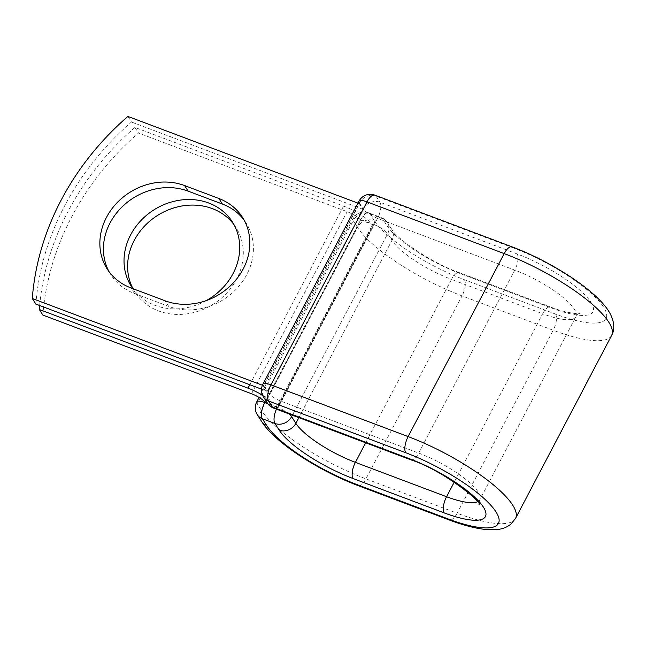 <?xml version="1.0" encoding="UTF-8"?>
<svg xmlns="http://www.w3.org/2000/svg" width="646" height="646" viewBox="0 0 646 646"><rect width="100%" height="100%" fill="white"/><g stroke="black" fill="none" stroke-linecap="round" stroke-linejoin="round"><path stroke-width="0.48" stroke-dasharray="3.23 2.42" d="M109.093 271.732A59.941 52.391 -32.6 0 0 110.773 274.59A59.941 52.391 -32.6 0 0 134.416 293.47L168.695 306.39A59.941 52.391 -32.6 0 0 237.001 288.334A59.941 52.391 -32.6 0 0 246.061 222.951A59.941 52.391 -32.6 0 0 244.172 220.221M234.062 224.76A59.941 52.391 147.4 0 1 235.951 227.489A59.941 52.391 147.4 0 1 236.686 279.08A59.941 52.391 147.4 0 1 186.218 313.956A59.941 52.391 147.4 0 1 134.941 292.049A59.941 52.391 147.4 0 1 132.995 288.689M206.252 300.608A59.941 52.391 147.4 0 1 132.858 288.641M39.664 305.518A266.628 233.053 -32.6 0 1 134.925 127.424L343.575 206.082A26.623 7.066 27.7 0 1 372.605 224.582L360.848 220.149L265.256 402.224M42.902 315.087A266.628 233.053 147.4 0 1 138.494 133.011L347.144 211.67A12.968 3.448 27.7 0 1 360.848 220.149M134.925 127.424L138.494 133.011M262.526 395.182A26.623 7.066 27.7 0 1 277.013 406.657L267.331 403.007A12.799 11.184 -32.6 0 1 267.178 391.993L263.334 385.969L359.402 202.989L363.246 209.013L267.178 391.993A12.799 3.4 -152.3 0 0 281.47 401.36L377.539 218.372A12.799 5.208 110.7 0 0 379.921 202.214L376.077 196.19A12.799 5.208 110.7 0 0 374.85 195.132M373.291 225.559L277.707 407.634A26.623 7.066 -152.3 0 0 277.013 406.657L372.605 224.582A26.623 7.066 27.7 0 1 373.291 225.559L372.694 224.614M277.707 407.634L277.102 406.689M267.282 391.323L362.874 209.247L359.297 203.66L263.705 385.735L267.282 391.323L261.509 389.142M127.892 116.425L131.461 122.013A266.628 233.053 147.4 0 0 35.869 304.088M263.705 385.735L262.421 385.25M362.874 209.247L131.461 122.013M359.297 203.66L357.965 203.159M134.416 293.47L130.847 287.882M249.784 384.725L343.575 206.082M251.552 393.745L347.144 211.67M267.84 403.742L277.32 407.311L373.388 224.332L360.807 219.592L265.046 401.99M512.06 246.861A12.799 5.208 110.7 0 1 513.279 247.911A80.839 21.471 27.7 0 1 603.534 307.052A80.839 21.471 27.7 0 1 555.576 314.085L464.409 279.718A80.839 21.471 27.7 0 1 374.155 220.577A12.799 11.184 -32.6 0 0 357.48 227.384L353.217 220.698A12.799 11.184 147.4 0 1 369.892 213.899L382.472 218.647A12.799 11.184 147.4 0 1 387.519 222.676A12.799 11.184 147.4 0 1 387.673 233.69L292.396 415.176M374.155 220.577L369.892 213.899A12.799 5.208 -69.3 0 0 368.664 212.849L381.253 217.597A12.799 5.208 -69.3 0 1 382.472 218.647L386.736 225.325A12.799 11.184 -32.6 0 1 391.791 229.354L387.519 222.676A12.799 12.799 0 0 0 381.253 217.597A12.799 5.208 -69.3 0 0 373.388 224.332A12.799 3.4 -152.3 0 1 387.673 233.69L391.944 240.369A12.799 11.184 -32.6 0 0 391.791 229.354C396.596 238.826 431.641 262.954 459.338 272.644A12.799 5.208 -69.3 0 1 460.558 273.694A66.126 17.563 27.7 0 1 386.736 225.325M464.409 279.718A12.799 5.208 -69.3 0 1 462.027 295.884A93.638 24.871 27.7 0 1 357.48 227.384L261.412 410.363L257.148 403.685L353.217 220.698A12.799 3.4 -152.3 0 1 352.821 218.873L259.078 397.427M257.302 414.7A12.799 11.184 147.4 0 1 257.148 403.685A12.799 3.4 -152.3 0 1 256.753 401.86M555.576 314.085A12.799 5.208 -69.3 0 1 553.194 330.251L462.027 295.884L365.959 478.864A93.638 24.871 27.7 0 1 261.412 410.363A12.799 11.184 -32.6 0 0 261.573 421.378M298.88 417.623L391.944 240.369A53.327 14.164 27.7 0 0 451.481 279.379A12.799 5.208 -69.3 0 1 459.338 272.644L550.505 307.012A12.799 5.208 -69.3 0 1 551.724 308.061L460.558 273.694M611.601 335.452A93.638 24.871 27.7 0 1 553.194 330.251L457.126 513.231L365.959 478.864A12.799 5.208 -69.3 0 1 358.094 485.606M365.676 442.801L451.481 279.379L542.648 313.746A12.799 5.208 -69.3 0 1 550.505 307.012C568.415 314.004 579.938 313.956 579.389 313.399C578.622 313.431 577.467 314.537 575.909 316.71A53.327 14.164 27.7 0 1 542.648 313.746L454.243 482.134M515.532 518.431A93.638 24.871 27.7 0 1 457.126 513.231A12.799 5.208 -69.3 0 1 449.261 519.973M410.816 459.823A12.799 5.208 110.7 0 0 418.673 453.08A53.327 14.164 27.7 0 1 479.841 499.697A53.327 14.164 27.7 0 1 477.426 501.764M273.605 408.094A12.799 5.208 110.7 0 0 281.47 401.36L418.673 453.08L514.741 270.101A53.327 14.164 27.7 0 1 575.909 316.71L479.841 499.697C478.928 502.241 478.678 503.823 479.09 504.445M517.131 253.935L379.921 202.214A12.799 11.184 -32.6 0 0 363.246 209.013A12.799 3.4 -152.3 0 0 377.539 218.372L514.741 270.101A12.799 5.208 110.7 0 0 517.131 253.935A66.126 17.563 27.7 0 1 590.953 302.304A66.126 17.563 27.7 0 1 551.724 308.061M513.279 247.911L376.077 196.19A12.799 11.184 -32.6 0 0 359.402 202.989A12.799 3.4 -152.3 0 1 359.006 201.164M168.695 306.39L165.126 300.802M360.807 219.592A12.799 5.208 -69.3 0 1 368.664 212.849A12.799 12.799 0 0 0 352.821 218.873A12.799 3.4 -152.3 0 1 360.807 219.592M288.915 413.868A12.799 3.4 -152.3 0 0 277.32 407.311A12.799 5.208 -69.3 0 0 276.431 409.16M262.938 384.144A12.799 3.4 -152.3 0 0 263.334 385.969A12.799 11.184 -32.6 0 0 263.487 396.991M110.773 274.59L107.204 269.002M232.374 221.901L235.951 227.489M131.372 286.461L134.941 292.049M246.061 222.951L242.484 217.363"/><path stroke-width="0.97" d="M106.469 217.403A59.941 52.391 -32.6 0 0 107.204 269.002A59.941 52.391 -32.6 0 0 130.847 287.882L165.126 300.802A59.941 52.391 -32.6 0 0 233.432 282.746A59.941 52.391 -32.6 0 0 242.484 217.363A59.941 52.391 -32.6 0 0 218.849 198.475L184.562 185.555A59.941 52.391 -32.6 0 0 106.469 217.403M244.172 220.221A59.941 52.391 -32.6 0 0 222.418 204.063L188.139 191.143A59.941 52.391 -32.6 0 0 110.038 222.991A59.941 52.391 -32.6 0 0 109.093 271.732M132.995 288.689A59.941 52.391 147.4 0 1 134.215 240.449A59.941 52.391 147.4 0 1 234.062 224.76M132.858 288.641A59.941 52.391 147.4 0 1 131.372 286.461A59.941 52.391 147.4 0 1 130.637 234.869A59.941 52.391 147.4 0 1 181.106 199.994A59.941 52.391 147.4 0 1 232.374 221.901A59.941 52.391 147.4 0 1 233.109 273.492A59.941 52.391 147.4 0 1 206.252 300.608M39.664 305.518A266.628 233.053 -32.6 0 0 39.333 309.499L247.983 388.157A26.623 7.066 27.7 0 1 262.526 395.182M39.333 309.499L42.902 315.087L251.552 393.745A12.968 3.448 27.7 0 1 265.256 402.224L267.331 403.007A12.799 11.184 -32.6 0 0 272.386 407.045A12.799 5.208 110.7 0 0 273.605 408.094L410.816 459.823C442.47 469.771 482.643 502.58 479.09 504.445L479.082 504.421M262.421 385.25L32.3 298.5L35.869 304.088L261.509 389.142M32.3 298.5A266.628 233.053 147.4 0 1 127.892 116.425L357.965 203.159M247.983 388.157L249.784 384.725M265.046 401.99L264.739 402.571L267.84 403.742M266.62 425.415L262.349 418.737A12.799 11.184 147.4 0 1 257.302 414.7L261.573 421.378A12.799 11.184 -32.6 0 0 266.62 425.415A80.839 21.471 27.7 0 0 356.875 484.548A12.799 5.208 -69.3 0 0 358.094 485.606C318.995 470.877 274.792 442.639 261.573 421.378M410.816 459.823A12.799 5.208 110.7 0 1 409.588 458.765A66.126 17.563 27.7 0 1 483.41 507.142A66.126 17.563 27.7 0 1 444.19 512.892L353.023 478.524A66.126 17.563 27.7 0 1 279.201 430.155A12.799 11.184 -32.6 0 0 295.876 423.356L291.604 416.678A12.799 11.184 147.4 0 1 274.93 423.477L262.349 418.737A12.799 5.208 -69.3 0 1 264.739 402.571A12.799 3.4 -152.3 0 0 256.753 401.86A12.799 12.799 0 0 0 257.302 414.7M279.201 430.155L274.93 423.477A12.799 5.208 -69.3 0 1 276.431 409.16M292.396 415.176L291.604 416.678A12.799 3.4 -152.3 0 0 288.915 413.868M353.023 478.524A12.799 5.208 -69.3 0 1 355.405 462.366A53.327 14.164 27.7 0 1 295.876 423.356L298.88 417.623M444.19 512.892A12.799 5.208 -69.3 0 1 446.58 496.734L355.405 462.366L365.676 442.801M358.094 485.606L449.261 519.973A12.799 5.208 -69.3 0 1 448.041 518.916L356.875 484.548M477.426 501.764A53.327 14.164 27.7 0 1 446.58 496.734L454.243 482.134M512.06 246.861A12.799 5.208 110.7 0 0 504.195 253.595A93.638 24.871 27.7 0 1 611.601 335.452C615.25 329.581 615.137 317.59 604.123 305.049C587.812 285.136 547.404 260.08 512.06 246.861L374.85 195.132A12.799 5.208 110.7 0 0 366.993 201.875L270.924 384.855A12.799 5.208 110.7 0 0 268.534 401.021L272.386 407.045L409.588 458.765M374.85 195.132A12.799 12.799 0 0 0 359.006 201.164A12.799 3.4 -152.3 0 1 366.993 201.875L504.195 253.595L408.127 436.583A93.638 24.871 27.7 0 1 515.532 518.431L611.601 335.452M359.006 201.164L262.938 384.144A12.799 3.4 -152.3 0 1 270.924 384.855L408.127 436.583A12.799 5.208 110.7 0 0 405.745 452.741A80.839 21.471 27.7 0 1 495.991 511.882A80.839 21.471 27.7 0 1 448.041 518.916M405.745 452.741L268.534 401.021A12.799 11.184 -32.6 0 1 263.487 396.991L267.339 403.015A12.799 12.799 0 0 0 273.605 408.094M222.418 204.063L218.849 198.475M188.139 191.143L184.562 185.555M449.261 519.973C463.513 525.36 475.973 528.565 486.648 529.575L497.517 529.494C502.427 529.009 506.827 527.273 510.736 524.286L515.532 518.431M259.078 397.427L256.753 401.86M262.938 384.144A12.799 12.799 0 0 0 263.487 396.991"/></g></svg>
